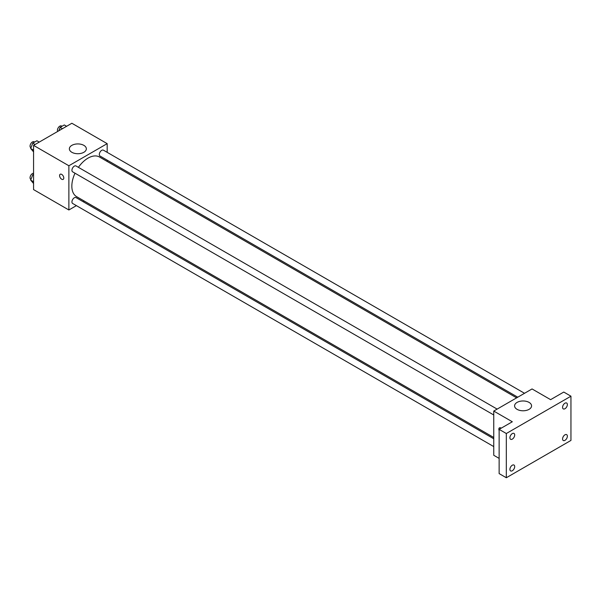 <?xml version="1.0" encoding="UTF-8"?>
<svg xmlns="http://www.w3.org/2000/svg" width="601" height="601" viewBox="0 0 601 601"><rect width="100%" height="100%" fill="white"/><g stroke="black" fill="none" stroke-linecap="round" stroke-linejoin="round"><path stroke-width="0.9" d="M76.402 205.632L68.875 209.982L33.566 189.593L33.566 145.374L71.865 123.258L107.173 143.647L107.173 152.338M84.29 201.08L83.178 201.726M75.02 173.208A22.883 13.214 120 0 0 71.842 186.152A22.883 13.214 120 0 0 76.582 196.632L493.752 437.483M516.635 397.847L99.466 156.996A22.883 13.214 120 0 0 78.4 167.348M107.173 160.159L107.173 161.444M68.875 209.982L68.875 165.756L107.173 143.647M524.523 393.294L103.41 150.167A3.388 1.953 120 0 0 100.803 151.076A3.388 1.953 120 0 0 99.323 154.48A3.388 1.953 120 0 0 100.021 156.027L517.754 397.201M493.752 438.768L76.026 197.594A3.388 1.953 120 0 0 73.42 198.503A3.388 1.953 120 0 0 71.94 201.913A3.388 1.953 120 0 0 72.638 203.461L493.752 446.588M493.752 414.968L72.638 171.841A3.388 1.953 -60 0 1 72.638 167.927A3.388 1.953 -60 0 1 76.026 165.974L497.14 409.101M68.875 165.756L33.566 145.374M71.85 152.293A8.489 4.898 180 0 1 69.363 148.83A8.489 4.898 180 0 1 77.852 143.924A8.489 4.898 180 0 1 86.341 148.83A8.489 4.898 180 0 1 81.097 153.353A8.489 4.898 180 0 1 71.85 152.293M63.789 178.024A2.96 1.713 60 0 1 63.173 179.376A2.96 1.713 60 0 1 60.213 177.671A2.96 1.713 60 0 1 60.213 174.245A2.96 1.713 60 0 1 62.496 175.041A2.96 1.713 60 0 1 63.789 178.024M63.18 179.376A2.96 1.713 60 0 1 60.213 177.663A2.96 1.713 60 0 1 60.213 174.245M499.138 458.39L493.752 455.28L493.752 411.061L532.05 388.945L550.606 399.657L563.768 392.055L570.95 396.202L570.95 440.428L506.32 477.742L499.138 473.596L499.138 429.369L512.307 421.767L493.752 411.061M506.32 477.742L506.32 433.516L499.138 429.369M506.32 433.516L570.95 396.202M517.07 409.341A8.489 4.898 180 0 1 514.584 405.878A8.489 4.898 180 0 1 523.073 400.972A8.489 4.898 180 0 1 531.569 405.878A8.489 4.898 180 0 1 526.326 410.408A8.489 4.898 180 0 1 517.07 409.341M499.454 427.837A2.96 1.713 60 0 0 499.138 430.609A2.96 1.713 60 0 1 499.454 427.844A2.96 1.713 60 0 1 501.211 428.167M564.963 408.725A3.388 1.953 -60 0 1 563.272 408.89A3.388 1.953 -60 0 1 562.754 406.178A3.388 1.953 -60 0 1 564.963 403.196A3.388 1.953 -60 0 1 566.66 403.031A3.388 1.953 -60 0 1 567.179 405.743A3.388 1.953 -60 0 1 564.963 408.725M512.307 439.128A3.388 1.953 -60 0 1 510.61 439.293A3.388 1.953 -60 0 1 510.091 436.581A3.388 1.953 -60 0 1 512.307 433.599A3.388 1.953 -60 0 1 513.998 433.434A3.388 1.953 -60 0 1 514.516 436.146A3.388 1.953 -60 0 1 512.307 439.128M512.307 470.748A3.388 1.953 -60 0 1 510.61 470.914A3.388 1.953 -60 0 1 510.091 468.202A3.388 1.953 -60 0 1 512.307 465.219A3.388 1.953 -60 0 1 513.998 465.054A3.388 1.953 -60 0 1 514.516 467.766A3.388 1.953 -60 0 1 512.307 470.748M564.963 440.345A3.388 1.953 -60 0 1 563.272 440.51A3.388 1.953 -60 0 1 562.754 437.798A3.388 1.953 -60 0 1 564.963 434.816A3.388 1.953 -60 0 1 566.66 434.651A3.388 1.953 -60 0 1 567.179 437.363A3.388 1.953 -60 0 1 564.963 440.345M33.566 151.91L30.689 148.5L32.762 143.158L36.909 140.762L39.23 142.106M33.566 150.16L30.689 148.5M35.083 144.495L32.762 143.158M34.633 142.076L34.137 141.791A3.388 1.953 120 0 0 31.53 142.7A3.388 1.953 120 0 0 30.05 146.103A3.388 1.953 120 0 0 30.749 147.658L30.967 147.778M58.808 130.8L60.145 127.344L64.292 124.955L66.613 126.293M62.466 128.689L60.145 127.344M62.016 126.27L61.52 125.985A3.388 1.953 120 0 0 58.913 126.886A3.388 1.953 120 0 0 57.433 130.297A3.388 1.953 120 0 0 57.711 131.431M33.566 183.53L30.689 180.12L32.762 174.778L33.566 174.313M33.566 181.78L30.689 180.12M33.566 175.244L32.762 174.778M33.566 173.253A3.388 1.953 120 0 0 30.05 177.723A3.388 1.953 120 0 0 30.749 179.278L30.967 179.399"/></g></svg>
